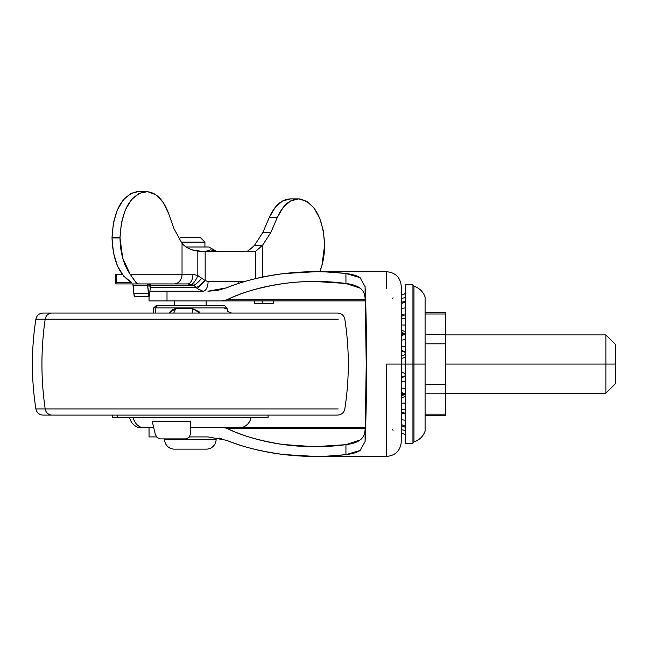 <?xml version="1.0" encoding="UTF-8"?>
<svg xmlns="http://www.w3.org/2000/svg" width="648" height="648" viewBox="0 0 648 648"><rect width="100%" height="100%" fill="white"/><g stroke="black" fill="none" stroke-linecap="round" stroke-linejoin="round"><path stroke-width="0.97" d="M204.93 242.133L181.027 242.133L204.93 242.133L200.07 237.273L180.63 237.273L178.872 239.031L180.63 237.273L200.07 237.273L204.93 242.133L204.93 246.993L204.93 242.133M208.818 246.993L186.114 246.993L208.818 246.993L217.185 251.643L208.818 246.993M192.294 249.869L202.978 251.594L192.318 249.877M203.958 251.853L210.754 249.828L217.566 251.853L210.754 249.828L217.566 251.853L210.77 249.828L203.958 251.853L210.77 249.828M174.231 449.129A9.72 9.72 0 0 1 164.592 439.409L216.108 439.409L164.592 439.409A9.72 9.72 0 0 0 175.09 449.096M205.61 449.096A9.72 9.72 0 0 0 216.108 439.409A9.72 9.72 0 0 1 206.469 449.129M174.555 300.939L174.555 305.751L174.555 300.939M206.145 305.751L206.145 300.939L206.145 305.751M153.851 291.219L167.006 291.219L167.006 300.939L149.04 300.939L149.04 296.428L149.04 300.939L365.067 300.939M149.04 436.922L149.04 427.202L149.04 436.922L156.516 436.922L149.04 436.922M318.217 271.731L386.694 271.731C395.547 272.597 400.407 277.457 401.274 286.311L401.274 441.831L401.274 364.071L386.694 364.071L386.694 439.547M386.694 456.346L386.694 364.071L401.274 364.071L401.274 441.831C400.407 450.684 395.547 455.544 386.694 456.411L318.217 456.411M207.951 436.922L189.548 436.922L207.951 436.922L226.589 440.308C244.037 447.323 263.104 452.069 283.808 454.556C260.553 451.381 241.477 446.634 226.589 440.308L207.951 436.922M386.694 288.595L386.694 271.787M314.871 271.731C319.205 271.407 329.557 272.014 345.935 273.529C325.223 271.083 304.511 271.107 283.808 273.586C263.104 276.064 244.037 280.819 226.589 287.834C241.477 281.499 260.553 276.753 283.808 273.586L315.114 271.731M167.006 291.219L167.006 300.939L221.584 300.939L226.776 299.854L365.148 299.854L226.776 299.854C240.845 292.734 259.637 287.323 283.16 283.622C291.884 282.317 302.341 281.596 314.531 281.451L345.935 283.468L345.935 273.529L360.053 277.636L365.091 286.619C366.063 308.861 366.557 334.676 366.557 364.071C366.557 393.466 366.063 419.28 365.091 441.523L360.045 450.514L345.935 454.613C329.557 456.127 319.205 456.727 314.871 456.411L283.808 454.556C304.511 457.034 325.223 457.051 345.935 454.613L345.935 444.674L314.531 446.691L283.16 444.52C259.637 440.818 240.845 435.399 226.776 428.279L365.148 428.279L226.776 428.279L221.584 427.202L190.35 427.202L239.898 427.202M153.851 427.202L150.198 427.202M365.067 427.202L242.627 427.202M314.531 281.451L318.654 281.451M365.189 300.939L221.584 300.939L226.776 299.854C243.462 291.908 262.254 286.497 283.16 283.622C304.066 280.746 324.988 280.689 345.935 283.468L345.935 273.529C352.301 274.266 357.008 275.635 360.053 277.636L365.091 286.619L365.091 298.509C364.897 293.998 363.253 290.555 360.166 288.182C357.145 285.881 352.399 284.31 345.935 283.468L360.166 288.182C363.228 290.482 364.873 293.925 365.091 298.509C365.837 317.868 366.217 339.722 366.217 364.071C366.217 388.419 365.837 410.273 365.091 429.632C364.873 434.209 363.236 437.651 360.175 439.943L345.935 444.674C352.407 443.831 357.153 442.252 360.175 439.943C363.261 437.578 364.897 434.144 365.091 429.632L365.091 441.523L360.045 450.514C356.999 452.507 352.293 453.875 345.935 454.613L345.935 444.674C324.988 447.444 304.066 447.395 283.16 444.52C262.254 441.644 243.462 436.234 226.776 428.279L221.584 427.202L365.189 427.202M318.654 446.691L314.531 446.691M401.274 364.071L401.274 286.311L401.274 364.071L405.162 364.071L401.274 364.071M365.091 286.619L366.217 364.071L365.091 441.523L366.169 408.143L366.557 364.071L366.169 319.999L365.091 286.619M226.589 287.834L207.951 291.219L217.388 290.409L226.589 287.834M392.639 298.825L393.053 297.724M393.053 430.41L392.639 429.308M615.6 383.511L615.6 364.071L615.6 383.511L605.88 393.231L605.88 364.071L445.5 364.071L605.88 364.071L605.88 393.231L445.5 393.231M615.6 364.071L605.88 364.071L615.6 364.071L615.6 344.631L615.6 364.071M445.5 415.595L445.5 414.129L425.088 414.129L445.5 414.129L445.5 393.79L425.088 393.79L445.5 393.79L445.5 384.321L425.088 384.321L445.5 384.321L445.5 343.821L425.088 343.821L445.5 343.821L445.5 334.352L425.088 334.352L445.5 334.352L445.5 314.013L425.088 314.013L445.5 314.013L445.5 312.547L445.5 415.595L425.088 415.595M615.6 344.631L605.88 334.911L605.88 364.071L605.88 334.911L445.5 334.911M401.274 350.276L405.162 351.799L401.274 350.276M405.162 346.891L401.274 346.202L405.162 346.891M401.274 330.278L405.162 331.517L401.274 330.278M405.162 325.069L401.274 324.923L405.162 325.069M401.274 314.345L404.012 315.017L401.274 314.345M405.162 307.946L401.274 308.367L405.162 307.946M405.162 297.594L401.274 298.526L405.162 297.594M401.274 413.797L404.012 413.124L401.274 413.797M405.162 413.359L401.274 411.747L405.162 413.359M401.274 397.864L405.162 396.625L401.274 397.864M405.162 393.871L401.274 392.405L405.162 393.871M401.274 377.857L405.162 376.334L401.274 377.857M401.274 340.184L405.162 339.625L401.274 340.184M405.162 334.271L401.274 335.737L405.162 334.271M401.274 319.172L405.162 318.136L401.274 319.172M405.162 314.774L401.274 316.386L405.162 314.774M401.274 303.58L405.162 302.179L401.274 303.58M401.274 295.286L405.162 293.69L401.274 295.286M401.274 432.856L405.162 434.444L401.274 432.856M405.162 430.539L401.274 429.616L405.162 430.539M401.274 424.553L405.162 425.955L401.274 424.553M405.162 420.188L401.274 419.774L405.162 420.188M401.274 408.961L405.162 410.006L401.274 408.961M405.162 403.072L401.274 403.21L405.162 403.072M401.274 387.958L405.162 388.508L401.274 387.958M405.162 381.251L401.274 381.931L405.162 381.251M405.162 357.356L401.274 358.498L405.162 357.356M401.274 371.952L405.162 373.564L401.274 371.952M401.274 350.754L405.162 352.374L405.162 354.569L401.274 356.189M413.967 364.071L412.938 364.071L412.938 284.853L412.938 443.289L412.938 364.071L405.162 364.071L405.162 284.853L412.938 284.853L413.967 286.246C419.394 288.052 423.104 291.641 425.088 297.003L425.088 431.139L425.088 364.071L413.967 364.071L413.967 286.246L413.967 441.895L413.967 364.071L425.088 364.071L425.088 431.139C423.104 436.501 419.394 440.089 413.967 441.895L412.938 443.289L405.162 443.289L405.162 364.071L412.938 364.071L412.938 284.853L412.938 443.289L412.938 364.071L413.967 364.071L413.967 286.246L413.967 364.071M405.162 373.564L405.162 375.767L401.274 377.387M425.088 364.071L425.088 297.003L425.088 364.071M405.162 364.071L405.162 284.853L405.162 364.071M112.663 417.482L117.28 417.482L117.28 415.101L117.28 417.482L263.42 417.482M152.248 421.484L190.35 421.484L152.248 421.484L155.309 434.403L152.248 421.484M138.073 427.202L140.802 427.202A13.13 12.344 -90 0 1 133.261 417.482A13.13 12.344 90 0 0 140.802 427.202L153.6 427.202M155.885 307.93L227.027 307.93L155.885 307.93L155.399 313.041L155.885 307.93L153.673 307.93L155.885 307.93A2.43 2.284 -90 0 1 158.161 305.751A2.43 2.284 90 0 0 155.885 307.93M224.354 305.751L156.127 305.751M200.038 313.041L192.602 308.675L192.902 313.041L192.602 308.675L175.689 308.675L173.753 313.041L175.689 308.675L168.966 313.041L172.465 309.485L175.689 308.675L192.602 308.675L199.025 311.664L200.054 313.041M227.31 311.186L227.027 307.93L224.605 305.751M328.747 313.041L51.953 313.041A7.29 6.853 90 0 0 45.19 319.205L338.183 319.205L45.19 319.205A291.6 274.015 90 0 0 45.19 408.929L338.183 408.929L45.19 408.929A7.29 6.853 90 0 0 51.953 415.101L328.747 415.101M222.539 305.751L158.161 305.751M43.214 415.101L337.486 415.101M43.076 415.101L51.953 415.101A7.29 6.853 -90 0 1 45.19 408.929L35.875 408.929L45.19 408.929A291.6 274.015 -90 0 1 45.19 319.205L35.875 319.205L45.19 319.205A7.29 6.853 -90 0 1 51.953 313.041L43.076 313.041C39.164 313.332 36.766 315.39 35.875 319.205C31.242 349.118 31.242 379.023 35.875 408.929C36.766 412.752 39.164 414.801 43.076 415.101M337.486 313.041L43.214 313.041M112.59 415.101L112.59 417.482L268.037 417.482M221.786 438.704L216.108 438.89L221.754 438.696M219.129 438.064L220.587 438.89L219.137 438.064M190.35 434.403L190.35 421.484L190.35 434.403L188.973 437.57L185.636 438.89L160.113 438.89L185.636 438.89M155.309 434.403L157.116 437.57L160.105 438.89M226.865 308.675L224.88 308.675M244.814 281.499L238.31 281.499A9.72 7.995 90 0 1 238.116 283.605A9.72 7.995 -90 0 0 238.31 281.499L244.814 281.499M136.85 283.346L138.291 283.929L115.822 283.929L138.291 283.929L136.85 283.346L135.221 281.572L130.159 274.209C123.63 264.846 120.245 252.752 120.01 237.946L112.023 237.946C112.849 260.302 119.305 275.092 131.374 282.301L116.381 282.301L116.381 274.209L115.822 274.209L116.381 274.209L116.381 282.301L115.822 283.929L116.381 282.301L131.374 282.301L123.638 276.089L117.442 265.858L113.432 252.68L112.023 237.946L120.01 237.946L122.707 258.131L130.159 274.209L182.039 274.209L182.039 243.381L182.039 274.209L182.039 243.381L173.931 228.582L168.626 213.492L163.094 202.281L155.812 194.74L147.55 191.646L139.158 193.323L131.495 199.592L125.372 209.814L121.403 222.928L120.01 237.573L112.023 237.573L113.408 222.928L117.377 209.814L123.501 199.592L131.163 193.323L138.445 191.589M136.129 282.666L130.159 274.209L182.039 274.209A9.72 7.995 -90 0 1 174.045 283.929L187.645 283.929A9.72 5.273 90 0 0 192.918 274.209L182.039 274.209A9.72 7.995 90 0 1 174.045 283.929L138.291 283.929L187.645 283.929L193.679 285.169L196.247 287.493L150.206 287.493L196.247 287.493L197.227 288.603L196.247 287.493A9.72 3.677 -47.4 0 0 204.655 280.26L205.157 280.625L205.157 251.643L197.818 251.1L197.818 275.619L204.655 280.26A9.72 3.677 132.6 0 1 196.247 287.493L193.679 285.169L150.409 285.169L193.679 285.169A9.72 3.483 -48.4 0 0 201.803 277.935A9.72 3.483 131.6 0 1 193.679 285.169L191.395 284.399A9.72 3.75 -65.8 0 0 197.818 275.619A9.72 3.75 114.2 0 1 191.395 284.399L187.645 283.929A9.72 5.273 -90 0 0 192.918 274.209L197.818 275.619L192.918 274.209L182.039 274.209L182.039 243.381C185.603 247.552 190.868 250.12 197.818 251.1L197.818 275.619L205.157 280.625L208.089 281.499L238.31 281.499L208.089 281.499A9.72 5.046 90 0 1 203.035 291.219L149.874 291.219L203.035 291.219L197.227 288.603L203.035 291.219A9.72 5.046 -90 0 0 208.089 281.499L205.157 280.625L197.227 288.603L205.157 280.625L205.157 251.643L255.328 251.643L205.157 251.643L197.818 251.1C191.225 250.322 185.968 247.747 182.039 243.381L173.931 228.582L168.626 213.492C163.069 198.871 155.293 191.581 145.29 191.622C129.932 195.169 121.508 210.487 120.01 237.573L112.023 237.573C113.513 210.487 121.946 195.169 137.295 191.622M116.381 274.209L122.164 274.209L116.381 274.209M115.822 274.209L115.822 283.921M319.812 271.731L321.959 265.34L324.632 245.049L323.368 230.891L319.691 218.084L313.956 207.886L306.715 201.277L298.671 198.887L290.596 200.945L283.273 207.263L277.409 217.218L270.904 232.34L262.61 245.195L262.61 277.036L262.61 245.195L255.328 251.643L255.328 278.681L255.328 251.643L262.61 245.195L254.615 245.195L262.91 232.34L269.414 217.218L275.27 207.271L282.577 200.961L290.636 198.879M254.615 303.369L254.615 300.939L254.615 303.369L273.667 303.369L273.667 300.939L273.667 303.369L262.61 303.369L262.61 300.939L262.61 303.369L254.615 303.369M255.798 278.567L255.798 251.448L246.807 251.448C248.289 250.865 250.889 248.783 254.615 245.195C250.889 248.783 248.289 250.865 246.807 251.448L255.798 251.448L255.798 278.567M254.615 245.195L262.61 245.195L270.904 232.34L277.409 217.218L269.414 217.218L262.91 232.34L270.904 232.34L262.91 232.34L254.615 245.195M291.535 198.928C282.463 198.669 275.084 204.768 269.414 217.218L277.409 217.218C283.079 204.776 290.45 198.677 299.514 198.928C314.831 202.622 323.206 217.995 324.632 245.049C324.583 254.818 322.979 263.712 319.804 271.731M149.696 293.236L150.676 283.929L149.696 293.236A12.15 0.988 -90 0 1 149.024 296.428L149.696 293.236M148.352 293.236L133.82 293.236L133.107 285.209L147.639 285.209L149.024 296.428A12.15 0.988 -90 0 1 148.352 293.236L133.82 293.236L134.492 296.428A12.15 0.988 90 0 1 133.82 293.236L132.84 283.929L133.107 285.209L147.639 285.209L148.352 293.236M147.371 283.929L147.639 285.209L147.371 283.929M149.153 286.068L149.348 283.929L149.024 286.708L148.7 283.929L148.886 286.068M174.312 449.129L206.388 449.129M404.352 394.583L401.274 396.017L404.352 394.583L401.274 394.446M404.352 333.558L401.274 332.116L404.352 333.558L401.274 333.696M425.088 312.547L445.5 312.547M405.162 413.4L401.274 411.78M405.162 394.762L401.274 393.142M405.162 300.907L401.274 302.527M405.162 293.544L401.274 295.164L405.162 293.544M405.162 434.589L401.274 432.969L405.162 434.589M405.162 427.235L401.274 425.615M405.162 333.38L401.274 335M405.162 314.742L401.274 316.362M268.11 417.482L268.11 415.101M243.081 427.202C247.406 425.323 250.079 422.083 251.1 417.482M337.624 415.101C341.536 414.801 343.934 412.752 344.825 408.929C349.458 379.023 349.458 349.118 344.825 319.205C343.934 315.39 341.536 313.332 337.624 313.041M156.095 305.751L153.673 307.93L153.155 313.041M137.619 427.202C133.294 425.323 130.621 422.083 129.6 417.482M227.189 309.663C228.493 310.368 225.237 311.072 231.668 313.041M290.369 198.879L298.364 198.879M146.278 191.589L138.291 191.589M149.024 296.428L134.492 296.428"/></g></svg>

